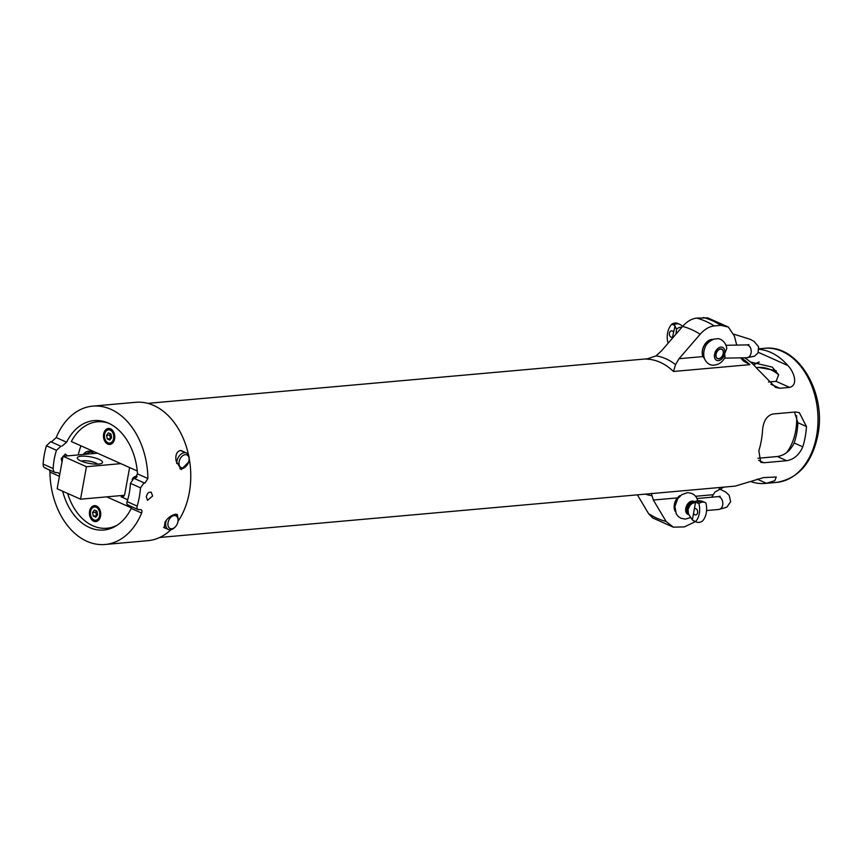 <?xml version="1.0" encoding="UTF-8"?>
<svg xmlns="http://www.w3.org/2000/svg" width="862" height="862" viewBox="0 0 862 862"><rect width="100%" height="100%" fill="white"/><g stroke="black" fill="none" stroke-linecap="round" stroke-linejoin="round"><path stroke-width="1.29" d="M724.64 353.776L725.05 357.288C722.561 362.072 718.833 364.691 713.876 365.143C708.812 366.027 700.429 359.389 705.073 347.375C706.28 343.798 709.329 341.018 714.232 339.025L717.69 338.723C718.046 338.303 725.244 339.563 726.817 348.388L724.64 353.776A7.155 4.741 -65.9 0 1 718.143 360.693A7.155 4.741 -65.9 0 1 714.641 353.97A7.155 4.741 -65.9 0 1 721.138 347.063A7.155 4.741 -65.9 0 1 724.64 353.776M188.972 460.814A6.95 4.601 -65.9 0 1 186.451 465.868A6.95 4.601 -65.9 0 1 179.199 464.974A6.95 4.601 -65.9 0 1 183.584 455.158A6.95 4.601 -65.9 0 1 189.09 459.952A6.95 4.601 -65.9 0 1 188.972 460.814M189.09 459.952L189.155 459.166A8.545 5.668 114.1 0 0 186.44 452.959A8.545 5.668 114.1 0 0 176.893 461.289A8.545 5.668 114.1 0 0 176.721 463.519M179.878 468.723A8.545 5.668 114.1 0 0 185.901 466.439L186.451 465.868M170.633 517.491A6.95 4.601 -65.9 0 1 175.837 515.832A6.95 4.601 -65.9 0 1 178.014 520.863A6.95 4.601 -65.9 0 1 175.374 526.779A6.95 4.601 -65.9 0 1 168.499 526.876A6.95 4.601 -65.9 0 1 170.633 517.491M166.377 520.206A8.545 5.668 114.1 0 0 168.392 529.483A8.545 5.668 114.1 0 0 174.77 527.415A8.545 5.668 114.1 0 0 174.835 527.361L175.374 526.779M178.014 520.863L178.089 520.077A8.545 5.668 114.1 0 0 175.999 514.226M668.632 342.613L667.824 342.246A16.378 11.712 88.9 0 1 667.748 332.29A16.378 11.712 88.9 0 1 671.8 324.187L673.621 324.996A9.493 6.788 88.9 0 1 675.032 325.879L676.476 329.273L676.013 334.057M668.535 342.72A10.689 7.079 -65.9 0 1 667.824 342.246M671.8 324.187A10.689 7.079 -65.9 0 1 677.607 323.39L679.428 324.209A10.689 7.079 -65.9 0 0 673.621 324.996M740.598 357.838L743.529 361.081L749.865 364.658L673.47 371.468L675.549 364.604L679.04 358.711L700.127 334.273C704.556 329.273 709.275 326.493 714.296 325.933L720.944 325.34L728.401 327.086L707.734 317.862L696.755 318.1C691.733 318.649 687.014 321.429 682.596 326.439L681.907 325.75M672.597 336.956A3.211 2.295 88.9 0 1 671.692 337.236A3.211 2.295 88.9 0 1 669.343 334.079A3.211 2.295 88.9 0 1 671.573 330.825A3.211 2.295 88.9 0 1 672.306 330.976A3.211 2.295 88.9 0 1 673.599 332.409L672.285 338.378M723.153 353.808A5.021 3.329 -65.9 0 1 721.375 357.213A5.021 3.329 -65.9 0 1 716.128 356.566A5.021 3.329 -65.9 0 1 719.307 349.466A5.021 3.329 -65.9 0 1 723.283 352.935A5.021 3.329 -65.9 0 1 723.153 353.808M723.293 352.881A5.258 3.48 114.1 0 0 723.293 352.827A5.258 3.48 114.1 0 0 721.709 349.045M717.421 358.635A5.258 3.48 114.1 0 0 721.3 357.299A5.258 3.48 114.1 0 0 721.332 357.256M723.315 353.808A5.258 3.48 -65.9 0 1 717.496 358.667A5.258 3.48 -65.9 0 1 716.462 352.45A5.258 3.48 -65.9 0 1 721.785 349.078A5.258 3.48 -65.9 0 1 723.315 353.808M95.801 517.222L93.268 516.09L92.557 512.481L94.378 509.992L96.91 511.123L97.621 514.733L95.801 517.222M92.557 512.481L95.585 512.2L96.727 515.961M96.296 515.821L93.268 516.09M96.652 511.015L95.585 512.2M117.523 524.969A53.422 37.529 84.9 0 1 106.845 528.244A53.422 37.529 84.9 0 1 67.635 493.43M78.237 454.91A53.422 37.529 84.9 0 1 80.996 445.848M137.263 470.975L71.341 441.527A53.422 37.529 84.9 0 1 97.352 421.809A53.422 37.529 84.9 0 1 108.44 423.145M134.806 478.593A6.788 4.763 84.9 0 1 136.702 477.214M132.145 479.358A7.564 5.312 84.9 0 1 137.08 476.481M93.71 521.219A8.017 5.625 84.9 0 1 89.443 512.621A8.017 5.625 84.9 0 1 94.378 505.628A8.017 5.625 84.9 0 1 96.469 505.994A8.017 5.625 84.9 0 1 100.735 514.603A8.017 5.625 84.9 0 1 95.801 521.585A8.017 5.625 84.9 0 1 93.71 521.219M107.728 444.07A8.017 5.625 84.9 0 1 103.472 435.461A8.017 5.625 84.9 0 1 108.396 428.468A8.017 5.625 84.9 0 1 110.498 428.834A8.017 5.625 84.9 0 1 114.754 437.443A8.017 5.625 84.9 0 1 109.819 444.436A8.017 5.625 84.9 0 1 107.728 444.07M127.695 499.723L121.133 496.792A4.278 3.006 -95.1 0 0 122.242 496.986A4.278 3.006 -95.1 0 0 124.785 494.034L129.602 467.56M131.444 507.89L106.748 496.857M83.312 454.457A11.659 8.189 84.9 0 1 91.34 451.753A11.659 8.189 84.9 0 1 93.861 453.52M92.212 452.205A10.689 7.51 -95.1 0 0 90.316 452.033A10.689 7.51 -95.1 0 0 89.562 452.162M136.627 477.311A6.734 4.73 -95.1 0 0 134.968 478.561M110.67 433.855L109.614 435.051L110.745 438.801M106.576 435.321L108.396 432.843L110.929 433.974L111.64 437.584L109.819 440.062L107.287 438.93L106.576 435.321L109.614 435.051M110.325 438.661L107.287 438.93M728.401 327.086L734.456 336.223L736.708 345.091M700.127 334.273A99.345 69.779 -95.1 0 0 682.596 326.439L661.499 350.877L656.014 355.877L646.78 359.012M188.573 455.201A69.456 48.789 -95.1 0 0 163.823 411.68A69.456 48.789 -95.1 0 0 135.614 402.306L92.74 406.131A69.456 48.789 84.9 0 1 147.898 478.529L137.5 473.884A54.92 38.585 -95.1 0 0 94.033 420.602A54.92 38.585 -95.1 0 0 66.611 442.217L56.213 437.573A69.456 48.789 84.9 0 1 92.74 406.131M131.671 506.694L131.229 508.408L141.627 513.052A69.456 48.789 84.9 0 1 105.089 544.493L147.973 540.668A69.456 48.789 -95.1 0 0 170.935 529.721M177.96 521.413A69.456 48.789 -95.1 0 0 189.187 458.282M695.462 521.618L684.309 526.919L673.33 527.156L666.111 521.467L653.353 500.046L651.306 493.441M637.374 494.842L648.569 513.633L652.663 517.933L673.33 527.156M723.832 487.127L715.061 491.943L711.656 497.223M704.469 358.517L702.993 356.577A10.689 7.079 -65.9 0 1 704.308 345.166A10.689 7.079 -65.9 0 1 712.96 339.423M675.355 511.64A10.689 7.079 -65.9 0 1 677.306 497.902L682.154 494.432M757.957 458.261L777.352 456.526C784.711 455.362 790.314 450.848 794.161 442.993A54.92 38.585 -95.1 0 0 797.856 422.692L794.484 412.079M806.466 426.539A67.322 47.291 84.9 0 1 802.781 446.839C799.236 454.856 793.88 459.478 786.704 460.707L763.98 462.732L760.715 462.301L758.84 450.761A67.322 47.291 -95.1 0 0 762.525 430.461C763.29 421.195 766.727 415.71 772.826 414.008L795.551 411.982L799.333 412.65L806.466 426.539L797.856 422.692M759.002 349.325A67.322 47.291 84.9 0 1 787.846 365.531C794.01 371.694 798.589 385.228 789.624 387.383L779.787 388.256L775.628 387.415L756.782 368.3A67.322 47.291 -95.1 0 0 744.596 357.762M768.473 382.017L776.102 381.338L778.623 374.722L772.223 367.104L750.468 362.018M159.739 537.468L734.101 486.211A67.322 47.291 -95.1 0 0 735.383 486.06L763.549 477.591L776.274 476.988L774.787 480.727L766.447 483.291A67.322 47.291 84.9 0 1 765.154 483.431A67.322 47.291 84.9 0 1 750.608 481.556M165.278 528.083L164.265 527.867L165.062 521.952C167.831 517.814 171.279 515.25 175.395 514.237L177.324 514.506L178.1 519.786M188.724 461.849L181.246 469.596L176.128 461.041C175.234 455.287 176.57 451.774 180.147 450.503L183.962 451.85M62.635 491.2A54.92 38.585 -95.1 0 0 89.432 527.49A54.92 38.585 -95.1 0 0 103.806 530.022A54.92 38.585 -95.1 0 0 131.229 508.408M59.769 474.402L58.207 472.732L55.039 472.462L44.856 467.915M56.095 472.645C54.22 472.516 53.239 471.158 53.164 468.562A54.92 38.585 84.9 0 1 56.483 450.287L60.89 446.247L50.696 441.689L60.89 446.247M61.945 446.15L66.611 442.217M137.5 473.884L134.623 478.615L144.827 483.173L134.623 478.615M133.567 478.712L130.431 483.334A54.92 38.585 84.9 0 1 127.113 501.609C126.488 503.882 127.037 505.057 128.761 505.11M62.021 461.967L61.213 458.552L65.296 454.058L67.559 455.869M127.802 504.97L137.995 509.517L140.021 509.571C141.821 509.668 142.349 510.821 141.627 513.052M146.26 496.544L147.693 493.42L148.857 492.396L151.184 492.127L152.628 495.973L147.521 500.316L146.26 496.544M144.827 483.173L147.898 478.529M56.213 437.573L51.752 441.592M138.965 509.668C137.22 509.604 136.627 508.418 137.177 506.102A69.456 48.789 -95.1 0 0 140.495 487.827L143.76 483.27M50.696 441.689L46.419 445.794A69.456 48.789 -95.1 0 0 43.1 464.068C43.1 466.633 44.037 467.98 45.891 468.088M105.089 544.493A69.456 48.789 84.9 0 1 86.922 541.304A69.456 48.789 84.9 0 1 49.942 472.096L59.413 476.32M49.565 470.016L49.942 472.096M140.991 509.711L140.021 509.571M695.559 502.33A9.493 6.67 84.9 0 1 697.056 502.751L698.877 503.559A16.378 11.497 84.9 0 1 699.308 513.504A16.378 11.497 84.9 0 1 695.602 521.585L693.781 520.777A9.493 6.67 84.9 0 1 692.757 520.185A9.493 6.67 84.9 0 1 692.358 519.894L688.479 514L688.038 509.42L690.053 505.315L692.035 503.505L695.559 502.33L694.373 508.839A3.211 2.252 84.9 0 1 695.138 508.569A3.211 2.252 84.9 0 1 697.66 511.565A3.211 2.252 84.9 0 1 695.709 514.959A3.211 2.252 84.9 0 1 694.869 514.808A3.211 2.252 84.9 0 1 693.544 513.375L694.373 508.839M695.602 521.585A10.689 7.079 114.1 0 0 696.367 522.016A10.689 7.079 114.1 0 0 702.573 520.971A16.378 11.497 -95.1 0 0 705.849 502.934A10.689 7.079 114.1 0 0 705.084 502.503A10.689 7.079 114.1 0 0 698.877 503.559M693.899 501.964L693.565 501.813A6.627 4.385 114.1 0 0 686.174 508.278A6.627 4.385 114.1 0 0 688.167 513.914L688.501 514.054M679.515 495.801A10.689 7.079 114.1 0 0 675.528 501.296A10.689 7.079 114.1 0 0 675.258 511.285M712.852 339.466A10.689 7.079 114.1 0 0 704.373 345.371A10.689 7.079 114.1 0 0 703.123 356.62A10.689 7.079 114.1 0 0 704.383 358.43M81.211 461.127A9.191 2.392 -169.7 0 1 89.702 461.245A9.191 2.392 -169.7 0 1 97.686 464.122M98.667 464.058A12.822 3.329 10.3 0 0 101.888 463.228A12.822 3.329 10.3 0 0 90.499 456.86A12.822 3.329 10.3 0 0 77.591 458.81A12.822 3.329 10.3 0 0 86.297 462.775A12.822 3.329 10.3 0 0 98.667 464.058M63.055 456.267L86.437 466.708L80.543 499.195L57.161 488.754L63.055 456.267L97.46 453.196M86.437 466.708L120.842 463.637M80.543 499.195L124.387 495.284M694.46 501.727A7.155 4.741 114.1 0 0 692.1 501.059A7.155 4.741 114.1 0 0 685.926 507.686A7.155 4.741 114.1 0 0 688.716 514.625M93.322 453.013A10.635 7.467 -95.1 0 0 89.799 452.141L91.07 452.022M676.476 329.273A8.965 5.937 -65.9 0 1 681.864 327.291M673.599 332.409L675.032 325.879M724.576 358.15L746.751 357.719A6.411 4.579 -91.1 0 0 751.211 351.222A6.411 4.579 -91.1 0 0 746.503 344.908L748.949 344.66L748.022 345.231M94.4 520.659A7.478 5.258 -95.1 0 0 96.361 521.004A7.478 5.258 -95.1 0 0 99.281 519.344M98.193 507.222A7.478 5.258 -95.1 0 0 96.986 506.447A7.478 5.258 -95.1 0 0 95.035 506.102C92.924 506.123 91.361 507.88 90.327 511.371C89.95 517.2 91.965 520.411 96.361 521.004L97.772 520.874M90.564 511.586A6.627 4.655 84.9 0 1 96.232 507.309A6.627 4.655 84.9 0 1 99.615 515.627A6.627 4.655 84.9 0 1 93.947 519.905A6.627 4.655 84.9 0 1 90.564 511.586M123.309 496.598L121.133 496.792M108.429 443.499A7.478 5.258 -95.1 0 0 110.379 443.844A7.478 5.258 -95.1 0 0 113.299 442.184M112.211 430.063A7.478 5.258 -95.1 0 0 111.004 429.287A7.478 5.258 -95.1 0 0 109.054 428.942L110.455 428.823M107.965 442.745A6.627 4.655 84.9 0 1 104.582 434.426A6.627 4.655 84.9 0 1 110.25 430.16A6.627 4.655 84.9 0 1 113.644 438.478A6.627 4.655 84.9 0 1 107.965 442.745M776.296 370.908L775.143 370.401A47.55 33.402 84.9 0 1 776.339 370.962M775.143 370.401L758.549 367.417A48.832 34.297 84.9 0 1 778.677 374.841M796.596 415.689A48.832 34.297 84.9 0 1 793.546 439.232A48.832 34.297 84.9 0 1 786.683 452.582M703.403 317.507A106.856 75.059 84.9 0 1 720.944 325.34M696.755 318.1A106.856 75.059 84.9 0 1 714.296 325.933M749.865 364.658A67.322 47.291 -95.1 0 0 741.029 357.838M675.549 364.604A70.447 49.49 -95.1 0 0 656.014 355.877M673.47 371.468A67.322 47.291 -95.1 0 0 645.724 359.077L647.825 358.894M645.326 494.131A70.447 49.49 -95.1 0 0 651.726 495.682M648.569 513.633A99.345 69.779 -95.1 0 0 666.111 521.467M702.993 356.577L679.04 358.711M677.306 497.902L653.353 500.046M713.122 494.713L695.602 496.275M802.781 446.839L794.161 442.993M786.704 460.707L777.352 456.526M763.98 462.732L758.625 460.351M787.846 365.531L758.334 352.342M789.624 387.383L776.102 381.338M779.787 388.256L770.908 384.29M766.447 483.291L757.138 479.132M759.174 362.051A54.92 38.585 -95.1 0 0 753.442 364.734M758.991 348.808L764.551 348.313A67.322 47.291 84.9 0 1 795.486 360.585A67.322 47.291 84.9 0 1 816.939 433.758A67.322 47.291 84.9 0 1 776.522 482.418L765.154 483.431M130.431 483.334L140.495 487.827M53.164 468.562L43.1 464.068M46.419 445.794L56.483 450.287M137.177 506.102L127.113 501.609M688.329 513.547A7.316 4.849 114.1 0 1 688.21 513.235A7.316 4.849 114.1 0 1 693.091 502.298L694.804 501.587A10.689 10.689 0 0 1 703.263 501.695A10.689 7.079 114.1 0 0 697.056 502.751M694.804 501.587A8.965 5.937 114.1 0 0 692.035 503.505M688.21 513.235L688.479 514A6.627 4.385 -65.9 0 1 686.906 508.602A6.627 4.385 -65.9 0 1 693.856 501.975M693.781 520.777A10.689 7.079 114.1 0 0 694.546 521.208L696.367 522.016M693.544 513.375L692.358 519.894M719.285 496.921L720.136 496.243L717.734 496.674A6.411 4.504 84.9 0 1 722.787 502.665A6.411 4.504 84.9 0 1 718.865 509.453L726.828 507.179L730.685 501.695L729.112 495.208L725.621 491.986L719.145 488.786M690.333 517.653L685.301 519.118L680.872 518.256L678.329 516.564L676.228 513.817L674.924 506.5L677.672 498.861L681.648 494.766L687.154 492.719C693.091 492.762 696.69 495.747 697.951 501.684M181.009 450.524L186.44 452.959M84.293 454.371L89.799 452.141M163.608 527.339L168.392 529.483M681.95 325.782A10.689 10.689 0 0 0 679.428 324.209M726.095 345.296L746.503 344.908M733.81 334.165L750.349 339.348L754.153 341.481L758.582 346.761L758.054 352.892L754.573 356.168L746.751 357.719M95.035 506.102L96.436 505.972M106.845 528.244L112.577 527.738M97.352 421.809L103.074 421.302M109.054 428.942C106.942 428.964 105.379 430.72 104.345 434.222C103.979 440.04 105.983 443.251 110.379 443.844L111.791 443.725M758.549 367.417L756.146 367.568M759.325 362.062L753.614 364.895M649.592 358.581L147.768 403.362M764.551 348.313C797.275 344.089 825.688 390.971 818.297 432.713C812.952 461.924 799.02 478.496 776.522 482.418M703.263 501.695L705.084 502.503M692.757 520.185A10.689 10.689 0 0 0 694.546 521.208M717.734 496.674L697.002 498.527M718.865 509.453L706.571 510.541"/></g></svg>
